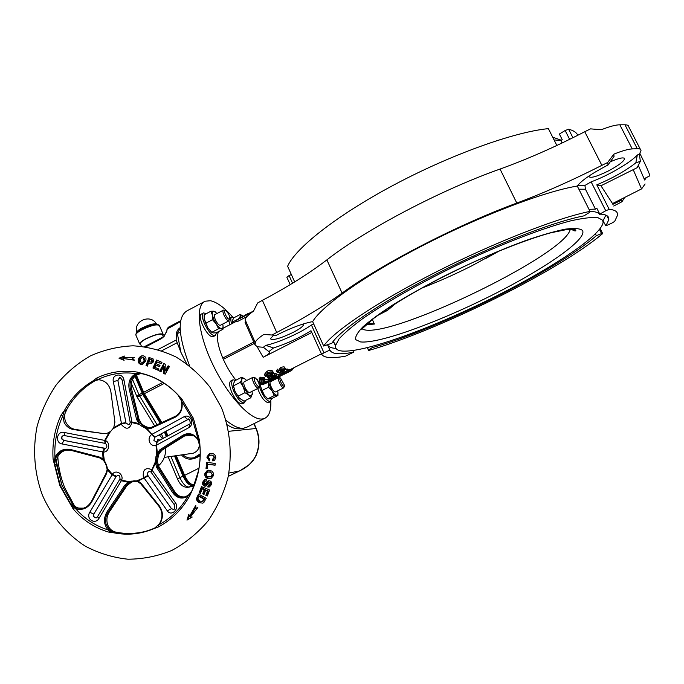<?xml version="1.0" encoding="UTF-8"?>
<svg xmlns="http://www.w3.org/2000/svg" width="684" height="684" viewBox="0 0 684 684"><rect width="100%" height="100%" fill="white"/><g stroke="black" fill="none" stroke-linecap="round" stroke-linejoin="round"><path stroke-width="1.03" d="M156.516 324.131C150.984 313.46 133.021 320.796 136.937 332.202L136.937 332.202C137.108 331.142 138.818 329.722 142.075 327.952C149.163 324.541 153.986 323.276 156.55 324.156M231.688 317.043L229.901 317.974M228.918 320.822L229.696 324.797M231.619 323.797C230.491 319.958 230.576 317.675 231.859 316.948L234.279 317.573M243 316.085L240.272 314.435L240.289 316.196L241.52 315.35L243.094 316.153M203.328 313.041L201.532 313.99C196.547 315.341 206.842 336.759 212.45 336.682L213.528 336.451M216.554 332.629L215.332 335.519L214.468 335.63C208.876 335.69 198.574 314.272 203.541 312.93L206.371 313.631M216.247 323.883L213.801 319.411L212.408 315.085C211.963 312.391 212.442 311.1 213.853 311.203L210.877 311.254L212.408 315.085L212.459 319.719L216.247 323.883L218.547 328.799L221.496 328.662C220.009 328.388 218.256 326.79 216.247 323.883M229.798 318.829L228.618 320.813C226.062 320.745 221.223 310.681 223.463 310.091L224.446 310.254M220.53 325.199L220.017 325.302C217.418 325.259 212.596 315.213 214.879 314.606L223.369 310.143M229.157 319.206C226.874 319.086 222.881 310.006 225.378 310.596L225.9 310.801C228.276 312.913 229.602 315.469 229.892 318.462L229.157 319.206M257.671 388.521C260.835 396.84 264.306 401.559 268.077 402.688L268.726 402.491M271.591 398.635L270.018 401.713C265.862 400.268 262.28 395.121 259.262 386.289M277.661 390.863L277.807 391.581C278.166 393.873 277.824 395.07 276.781 395.19L277.909 395.48L271.445 398.704L267.709 398.858L264.195 395.027L261.895 390.812L260.245 384.673M267.316 398.516L264.195 395.027L260.484 386.597L260.245 384.767M284.595 385.964L283.629 387.811C281.415 388.119 276.695 378.03 278.815 377.517L280.526 378.021M275.661 391.864L275.353 391.958C273.096 392.283 268.393 382.211 270.556 381.681L278.73 377.568M280.483 378.021L284.681 385.656L284.142 386.289C282.244 386.511 278.379 377.79 280.483 378.021M232.782 379.911L230.97 380.834C228.978 382.211 229.251 386.084 231.791 392.436C235.595 400.234 239.101 404.047 242.316 403.859L242.546 403.748M245.667 400.354L244.359 402.833C241.161 403.013 237.664 399.191 233.851 391.393C231.303 385.041 231.03 381.168 233.013 379.791L235.595 380.355M252.088 391.333L252.234 394.762L250.96 396.01L248.625 394.865L243.401 387.127L244.915 392.702L248.625 394.865L250.823 397.763L252.362 393.386M259.296 386.169L258.466 388.119C257.004 388.17 255.38 386.357 253.584 382.681C252.37 379.688 252.208 377.876 253.097 377.243L254.944 377.765M249.831 392.471L249.72 392.522C248.241 392.59 246.608 390.786 244.812 387.11C243.607 384.117 243.453 382.305 244.368 381.663L252.994 377.294M258.569 382.159L259.398 385.785C258.578 387.289 257.133 386.084 255.064 382.159C253.807 378.799 253.969 377.414 255.559 378.004L258.569 382.159M193.931 435.836L189.203 435.469L184.612 435.964M162.877 335.57L163.288 334.613C161.338 332.851 155.499 334.254 145.786 338.811C141.81 340.957 139.75 342.65 139.613 343.872L140.784 344.71M193.375 457.861L194.085 457.818M144.461 346.643L154.738 341.401M163.305 336.579L162.587 334.895C160.749 333.236 155.259 334.553 146.128 338.837C142.392 340.863 140.451 342.445 140.314 343.599L140.494 344.026M147.847 475.431L143.743 477.594L143.307 476.731C142.725 469.592 145.521 467.215 151.677 469.6L175.429 502.766C179.977 508.511 171.342 517.104 167.315 510.845L144.016 477.911L148.069 475.739L147.658 475.064C147.18 473.337 147.693 472.148 149.215 471.507L149.933 471.447M156.508 441.975L153.883 440.53L154.721 437.307L188.553 419.112M156.627 441.932L156.037 445.404C153.148 446.054 150.984 444.951 149.548 442.12C148.522 439.085 149.172 436.572 151.497 434.596L184.304 416.599C187.219 415.376 189.545 416.359 191.298 419.548C192.418 423.08 191.648 425.756 188.981 427.577L156.037 445.404L156.722 453.825L159.988 449.662L182.944 435.195C188.698 432.194 193.769 433.588 198.146 439.376L200.027 446.661C201.087 462.127 198.454 476.757 192.118 490.548L189.776 495.772C182.038 509.554 171.598 519.934 158.449 526.902L153.772 528.689C140.827 534.127 127.575 535.521 114.031 532.853L108.807 532.126C94.871 528.057 82.969 520.293 73.111 508.845L59.841 485.691L53.113 459.323C52.027 443.711 54.686 428.953 61.09 415.043L64.373 410.571C71.384 397.934 80.84 388.11 92.733 381.091L96.649 378.09C109.714 371.822 123.368 369.847 137.621 372.164L142.717 373.644C156.123 377.089 167.854 384.134 177.908 394.796L181.576 398.61L193.384 418.3L199.66 440.958L199.933 445.652M130.157 422.421L130.157 422.438C129.703 424.166 129.216 424.944 128.695 424.781L125.976 422.969L117.887 380.526L119.982 377.645M139.485 422.755L138.433 423.439L131.901 421.985L130.105 421.994L131.961 422.156L130.157 422.438L132.029 422.592C129.661 429.201 126.232 429.971 121.743 424.901L113.313 381.544C111.543 374.028 122.829 372.361 123.958 380.022L132.029 422.592L139.442 424.456L136.612 419.506L129.199 389.153C127.899 381.826 130.225 376.645 136.167 373.618L141.845 373.455L136.817 374.285C131.26 377.123 129.105 381.971 130.362 388.845L138.544 421.224L142.272 425.277L144.581 426.696L145.718 426.602L143.409 425.183L141.537 426.072L139.442 424.456L140.365 423.806M136.612 419.506L138.955 419.095L141.332 423.524L143.409 425.183M192.093 490.505L187.886 496.285C181.893 499.508 176.797 498.277 172.599 492.6L156.756 467.608L155.225 462.145L156.388 462.042L157.859 467.078L173.693 492.07C176.797 496.558 180.798 498.089 185.697 496.669L187.835 495.601M159.988 449.662L160.868 450.363L161.988 450.217L159.039 453.757L158.243 456.459L157.123 456.613L156.61 459.477L157.722 459.315L157.525 462.153L158.987 466.89L156.756 467.608M70.597 450.234L64.929 450.149C60.773 451.166 57.772 453.68 55.934 457.681L54.737 463.718L54.198 463.743L54.942 457.391C54.198 442.719 56.832 428.859 62.851 415.795L64.373 410.571L66.151 410.486C64.185 414.367 64.108 418.326 65.938 422.361C68.058 426.414 71.316 428.8 75.71 429.518L73.957 429.655C69.554 428.936 66.28 426.542 64.159 422.481L62.851 415.795L61.09 415.043M107.14 511.632L108.149 512.162C105.593 516.172 104.96 520.379 106.259 524.773L108.901 529.288L113.544 532.323L109.363 530.964L108.012 529.886C103.626 524.32 103.335 518.233 107.14 511.632L124.77 485.238L129.131 481.698L129.806 482.425L125.796 485.785L108.149 512.162L109.389 511.88C106.866 515.873 106.259 520.062 107.576 524.457C109.081 528.604 111.843 531.169 115.861 532.135L114.365 532.528C126.942 535.008 139.314 533.965 151.48 529.382L153.909 528.39L151.48 529.382M162.484 438.752L159.287 434.81M105.687 443.54L105.404 443.429C107.277 445.318 107.345 446.977 105.627 448.396L63.869 440.402L62.082 438.991C61.551 437.221 62.124 436.041 63.817 435.443L64.296 435.4M64.116 432.442L64.484 435.417L63.689 435.46C61.834 436.041 61.209 437.23 61.825 439.017L63.851 440.402L104.652 448.422L102.822 451.944L62.047 443.95C54.72 442.864 56.892 430.663 64.116 432.442L105.285 440.53C110.919 442.488 109.081 452.688 103.207 452.039L102.822 451.944M96.042 517.976L93.563 516.471L93.828 514.103L116.212 476.466L112.176 474.713L112.373 474.303C115.793 468.95 124.009 474.149 121.649 480.194L99.052 518.284C95.315 525.252 85.466 518.848 89.775 512.256L112.185 474.696L116.212 476.466L118.332 475.209M89.775 512.256L93.811 514.111L93.315 516.523L96.162 517.942L97.487 516.762M70.272 504.347L72.35 503.809L61.979 485.272L56.447 464.427L54.823 464.641L60.363 485.537L70.76 504.125L76.3 508.058L83.542 508.152C86.971 507.015 89.613 504.792 91.459 501.483M157.739 441.334L157.876 439.205L159.885 440.171M74.641 506.134L64.724 487.752C60.731 477.8 58.422 467.411 57.781 456.604M180.901 399.43L181.816 401.106C183.124 408.596 180.944 413.948 175.292 417.172L151.044 428.381L147.419 428.962L146.128 428.577L146.718 427.714L151.096 427.5M145.718 426.602L149.745 427.91M141.289 373.609L140.34 373.703C133.286 375.678 130.353 380.723 131.559 388.828L129.199 389.153M138.955 419.095L131.559 388.828M99.077 379.671L92.733 381.091L97.667 379.646C104.814 380.073 109.209 384.032 110.859 391.53L114.912 422.19L113.724 427.722L112.527 429.159L114.066 428.193L113.724 427.722L121.393 423.37L125.916 422.609L121.393 423.558M66.151 410.486C73.154 397.891 82.584 388.093 94.443 381.099M73.957 429.655L103.78 433.605L75.71 429.518M105.456 433.451L106.388 433.528M66.929 449.875L66.28 449.995C59.388 452.158 56.105 456.972 56.447 464.427M159.637 371.104L160.945 371.831L163.467 366.838L163.75 373.396L165.16 374.174L169.452 366.513L168.127 365.795L165.041 370.899L165.263 364.213L163.895 363.461L159.637 371.104L160.731 371.13L164.254 363.657M141.16 364.504L142.486 364.572L145.701 360.972C146.479 358.313 145.735 356.62 143.46 355.885L141.691 355.86L139.305 357.39L138.322 359.451C137.783 362.101 138.732 363.785 141.16 364.504L142.289 364.538C139.946 363.845 138.989 362.161 139.416 359.493L138.322 359.451M146.034 365.589L147.53 366.077L148.377 362.99L151.318 363.683L153.515 361.776L153.096 358.92L148.975 357.458L146.034 365.589L147.154 365.624L149.411 357.604M154.858 367.299L155.721 365.119L159.381 366.701L159.996 365.359L156.337 363.777L157.252 362.016L161.193 363.708L161.971 362.366L156.568 360.041L152.934 368.009L158.457 370.412L158.927 369.061L154.858 367.299M118.99 358.211L124.112 360.306L122.889 358.45L134.543 360.237L132.499 358.356L134.5 357.373L123.077 357.467L124.471 356.065L118.99 358.211L123.795 356.74M64.937 413.7L67.194 408.656M498.61 251.208L471.789 265.819C454.937 274.344 438.41 281.688 422.225 287.853M499.585 250.806L486.11 258.296M253.533 311.032L240.708 317.581M245.607 314.845L248.497 313.34M252.208 312.066L236.638 320.189L239.409 318.086M323.677 346.044L331.843 343.248C340.358 329.91 381.33 302.003 436.896 273.711C492.394 245.428 553.373 221.719 583.974 215.853L589.36 212.502L590.027 211.39C557.28 217.897 493.027 242.974 434.656 272.745C376.217 302.525 333.134 331.834 323.677 346.044L312.639 321.617C303.097 323.412 291.401 327.756 277.567 334.656L276.31 335.305L263.81 334.45C258.355 338.118 255.517 340.88 255.277 342.744L255.089 345.069L257.629 346.805L263.357 347.275L269.752 352.277C269.693 353.312 267.487 354.979 263.143 357.279L311.784 332.484M640.318 149.24L628.818 126.95C628.784 125.548 627.502 124.83 624.962 124.804L619.832 124.796C615.686 124.847 609.504 126.497 601.296 129.746L590.54 128.866L584.76 131.721L601.869 165.348L607.691 162.501L608.016 164.998L606.554 165.742C591.104 173.907 581.34 180.67 577.279 186.039L590.027 211.39M599.774 214.101L605.742 210.749L591.13 181.858L584.948 185.441L585.418 189.22L595.448 209.107L596.85 208.312L599.774 214.101C604.639 214.246 607.554 215.34 608.512 217.375L608.846 219.684L605.896 225.823L611.684 223.215L614.668 221.402L617.524 215.246L617.25 212.989C616.404 210.911 613.728 209.706 609.213 209.372L596.79 184.834L600.954 185.766L612.291 203.208M303.2 323.977L303.585 324.635C303.106 326.422 299.575 329.03 292.983 332.484C280.03 338.614 272.488 340.7 270.368 338.742L273.745 335.169M649.706 175.882L649.774 175.455C648.979 172.471 645.679 165.109 639.856 153.378M602.707 220.291L603.083 222.608C600.68 236.707 546.388 271.659 486.923 300.686C427.372 329.816 364.187 352.611 342.359 351.072C337.426 350.644 335.126 348.857 335.451 345.711L338.922 339.084C343.949 333.424 351.901 326.593 362.785 318.582C386.828 301.772 424.439 280.56 465 261.322C505.63 242.367 544.712 227.524 570.764 220.846C582.683 218.17 591.677 217.076 597.756 217.563L602.707 220.291M589.976 211.467C595.473 211.476 598.782 212.562 599.894 214.716L599.936 214.81M270.813 401.414C271.163 410.742 269.034 416.428 264.434 418.48L262.186 419.001C250.72 420.429 228.003 396.164 213.049 365.017C197.967 333.912 195.025 305.107 205.217 301.208L210.415 300.729C216.811 302.037 224.172 307.407 232.517 316.846M225.968 420.173C232.936 426.021 238.784 428.714 243.513 428.261L247.035 427.107M624.962 124.804L637.291 148.719C639.788 148.642 641.019 149.249 640.994 150.548L639.412 154.276L640.344 161.313L637.103 167.717L600.954 185.766M589.018 175.985L588.915 176.438C590.147 178.507 596.508 176.746 607.99 171.154C618.011 165.836 623.543 161.723 624.577 158.833C624.022 156.961 619.217 157.97 610.179 161.869M605.896 225.823L602.843 220.581M605.887 215.135L603.177 220.436M572.927 137.715L568.635 129.233C573.38 130.422 576.441 132.431 577.826 135.261M568.635 129.233L565.155 130.507L569.627 139.339M236.638 320.189L237.28 321.634L246.967 316.581M218.504 331.612C216.281 336.819 217.692 345.625 222.753 358.023L253.764 342.068M280.132 374.507L281.124 375.747L280.534 374.413L278.91 375.123M268.769 376.422L269.718 376.944L270.779 376.508M273.583 373.319L275.977 373.421L276.849 375.02M273.147 375.653L274.036 377.2L269.77 378.996L267.837 377.961L267.307 376.773M264.426 374.422L266.948 371.335C269.068 370.138 270.915 370.001 272.48 370.916L273.48 372.806M289.212 369.471L290.247 370.813L289.657 369.48L288.015 370.07M290.922 369.215L291.854 370.395L291.256 369.044L289.794 369.787L321.42 353.833M254.337 343.368L223.317 359.322C226.926 367.325 231.149 374.268 235.98 380.159M258.142 381.27L259.817 380.672M259.313 379.312L260.074 377.192L264.067 377.406L265.238 379.338M264.067 377.406L265.358 379.603L263.776 381.279L262.571 379.569L263.314 379.056M256.714 379.081L257.603 379.517L257.791 380.646M261.63 381.407L263.083 380.731M265.307 379.458L268.949 379.62L269.539 380.945L262.023 384.733L260.749 384.511L260.305 384.177L261.459 383.091L263.656 382.501L264.734 381.296L269.539 380.945M269.154 380.082L270.821 379.346L271.411 380.689L268.53 382.142M285.553 369.035L284.629 367.317C284.527 366.667 283.167 366.735 280.56 367.513L281.227 369.001L285.262 368.753L285.647 369.249L283.039 371.506L279.414 372.874L277.08 372.105L278.114 370.651L278.807 371.061L278.183 371.934L279.072 372.395L282.116 371.421L279.747 370.822L281.227 369.001M276.541 370.882L277.456 369.163L278.807 371.061M278.756 370.95L279.722 370.762M279.192 369.565L280.56 367.513M287.118 368.89L288.178 370.429L287.118 368.89L285.587 369.659M278.208 374.413L279.226 375.841L278.636 374.499L276.883 375.08M274.959 376.055L273.788 376.645M290.196 284.638L286.861 277.251L289.093 275.558L292.547 283.21M584.76 131.721C555.434 146.838 527.193 159.287 500.047 169.059C440.128 190.203 364.657 230.183 326.875 259.886C309.1 273.48 287.605 286.964 262.391 300.327L257.646 302.961L253.473 311.169C248.095 314.931 245.325 317.829 245.171 319.847L245.616 323.626M326.875 259.886L342.103 293.085C323.951 306.124 302.157 319.257 276.721 332.475L271.933 335.075M556.853 145.461L548.388 128.643C514.428 131.824 450.234 154.849 393.197 185.33C336.075 215.819 295.231 248.395 287.613 266.256L294.684 281.902M607.691 162.501L613.796 154.182C622.012 150.873 628.16 149.121 632.247 148.915L637.291 148.719M333.92 342.325L333.211 342.402M624.697 197.419L621.953 201.746L620.986 200.412L612.864 204.345M613.719 206.021L621.953 201.746M312.639 321.617C321.523 306.278 363.914 275.96 421.951 245.958C479.911 215.964 544.148 191.52 577.279 186.039M268.744 351.696L273.532 347.959C287.297 343.505 299.78 337.759 310.989 330.723L321.625 354.303C324.071 358.023 332.082 358.63 345.659 356.125L353.56 352.2C339.632 354.851 331.757 354.15 329.919 350.088L327.602 344.967M313.7 323.959L311.417 324.986L323.968 352.773L329.919 350.088M367.351 347.686L368.642 350.499C437.495 330.714 558.529 271.078 602.698 233.577L600.184 228.584M599.492 229.482L601.552 233.569L596.328 235.698L595.439 233.928M352.816 350.576L353.56 352.2M371.771 346.557L372.276 347.66L368.514 350.011L367.436 347.669M291.358 274.549L289.093 275.558M644.687 180.037L646.294 177.609M565.155 130.507L559.384 134.038L562.231 139.69L560.863 140.519L554.057 139.904M335.955 348.387C331.603 348.165 328.85 347.087 327.687 345.163M323.968 352.773L321.625 354.303M609.213 209.372L605.742 210.749M640.344 161.313L635.829 162.877C625.356 170.991 612.342 178.31 596.79 184.834M342.103 293.085C380.731 264.665 456.912 225.062 516.796 203.071C543.934 192.939 572.294 180.362 601.869 165.348M223.317 359.322L222.753 358.023M570.063 230.012L571.696 229.054M204.191 301.747L186.886 310.912C177.156 317.145 178.062 335.468 189.596 365.889M368.154 322.891L374.404 324.045L366.026 324.789M372.293 319.479L374.404 324.045M552.681 137.168L561.316 140.246M435.4 282.612L421.318 288.357M335.682 344.668L332.963 341.675M589.001 209.347L595.448 209.107M596.328 235.698C555.955 271.026 437.435 329.483 372.276 347.66M602.698 233.577L601.552 233.569M368.514 350.011L368.642 350.499M578.869 189.212L585.418 189.22M608.016 164.998L614.027 156.482L613.796 154.182M577.724 185.415L584.948 185.441M639.412 154.276L637.326 154.994C630.802 162.493 607.495 175.968 591.13 181.858M560.863 140.519L562.103 142.982M311.417 324.986C301.234 332.527 278.362 342.744 265.768 345.369L263.357 347.275M333.792 342.043L333.048 341.983M622.107 198.728L620.986 200.412M637.326 154.994L635.829 162.877M273.532 347.959L265.768 345.369M259.099 378.808L259.74 380.287L260.741 378.705L264.699 378.842M259.997 380.843L259.74 380.287M260.074 377.192L260.741 378.705M263.195 380.971L264.229 379.791L263.853 379.304L261.476 379.218L260.937 380.056L261.664 381.535L260.647 382.698L258.979 383.22M256.91 378.97L257.312 379.885M259.373 381.005L259.988 382.407L260.501 381.98M258.783 382.689L259.988 382.407M263.058 381.15L263.631 382.45M261.151 382.39L261.459 383.091M267.675 379.372L268.273 380.714M264.528 380.826L264.734 381.296M262.425 384.246L264.734 383.083L262.092 383.262L261.339 383.878L262.425 384.246L262.006 383.305M261.536 383.604L261.767 384.117M265.606 382.647L268.205 381.33L265.264 381.535L264.46 382.228L265.606 382.647L265.144 381.595M264.614 381.963L264.845 382.484M262.263 384.613L271.411 380.689M270.411 379.492L271.001 380.826M264.494 383.955L270.291 381.219L262.314 384.741M272.249 379.363L272.523 379.962L273.061 379.329M271.291 379.577L271.659 380.398L272.523 379.962M275.028 377.953L274.293 378.748L270.975 379.697M284.629 367.317L285.262 368.753M278.183 371.754L278.379 372.199M278.568 371.241L279.072 372.395M277.456 369.163L278.114 370.651M283.398 369.009L282.937 369.283L283.561 370.694L284.424 369.232L281.851 369.454L280.859 370.583L283.561 370.694M280.859 370.352L281.115 370.925M281.415 369.711L282.937 369.283M283.937 372.575L284.159 373.088L283.262 373.541L280.414 374.208L279.559 372.84M288.178 370.429L282.253 373.421L284.159 373.088M287.725 370.249L280.115 374.088M283.817 374.045L288.306 371.788L282.654 374.635L281.868 373.806M290.247 370.813L285.886 373.387M291.521 370.557L285.895 373.396M289.811 370.805L282.236 374.627M293.085 368.12L293.351 368.71L293.41 367.949M293.351 368.71L291.521 369.634M273.472 373.635L270.796 375.533L265.426 376.328L264.982 375.678L267.649 372.925C269.752 371.745 271.582 371.574 273.155 372.429L273.472 373.635M266.948 371.335L267.649 372.925M272.48 370.916L273.155 372.429M267.478 376.14L266.828 374.661L269.556 373.635L270.206 375.106L272.48 373.165L268.325 373.549L266.315 375.892L267.478 376.14L270.206 375.106M269.556 373.635L271.343 372.583M266.076 375.354L266.315 375.892M268.393 376.542L270.334 378.32L272.488 377.423L270.984 376.978L272.506 375.345L276.584 374.806L276.917 375.183L275.635 376.431L275.062 376.277L275.703 375.242L273.113 375.67L272.052 376.679L274.036 377.2M269.718 376.944L270.334 378.32M272.232 374.721L272.506 375.345M273.993 373.242L274.617 374.661M275.977 373.421L276.584 374.806M274.566 375.165L275.062 376.277M272.087 376.474L272.3 376.961M273.087 375.678L273.651 376.944M268.803 377.474L267.837 377.961M279.226 375.841L273.335 378.808L275.182 378.303M270.804 378.56L271.24 379.569L278.798 375.755M275.13 378.756L279.2 376.713L273.591 379.543L272.976 379.133M282.475 374.635L278.174 377.277M280.551 374.439L281.74 373.832L282.278 375.131M280.722 375.841L273.198 379.629M204.909 473.473C204.49 476.218 205.585 477.936 208.184 478.629L210.954 478.569L213.69 475.397L213.682 473.482L211.972 471.182L209.817 470.327L207.346 470.344L204.909 473.473L205.927 473.285L208.321 470.173M207.833 464.325L215.092 465.206L215.298 463.444L206.713 462.358L206.012 468.497L207.329 468.711L207.833 464.325L215.109 465.069M211.091 453.372L209.389 453.552L206.842 457.151L209.278 460.913L209.843 459.229L208.184 457.211L209.578 455.339L211.159 455.193C212.852 455.116 213.844 455.869 214.118 457.459L212.527 459.263L212.912 461.016L214.648 460.161L215.768 457.579C215.469 454.851 213.912 453.449 211.091 453.372M206.457 479.433L204.738 479.467L202.857 481.912C202.19 483.776 202.644 485.17 204.217 486.102L205.764 486.153L209.047 482.468L209.937 482.887L209.928 484.127L208.201 485.289L207.791 486.991L209.466 486.957L211.467 484.554C211.997 482.81 211.45 481.562 209.817 480.826L207.868 481.066L204.704 484.426L204.114 482.408L205.114 481.177L206.132 481.117L206.457 479.433M202.113 488.88L204.2 489.804L202.678 493.857L204.046 494.421L205.568 490.36L207.466 491.078L205.833 495.43L207.363 495.96L209.603 489.966L201.498 486.657L199.189 492.805L200.412 493.395L202.113 488.88L203.182 488.641L205.217 489.582L204.2 489.804M198.514 494.07L196.53 498.431L196.53 499.867L198.83 502.578L202.772 503.15L203.9 502.441L206.217 498.234L198.514 494.07M195.786 505.296L189.391 516.591L188.844 514.223L186.988 520.139L192.23 517.036L190.246 517.155L197.881 507.434L195.821 508.4L195.786 505.296M72.35 503.809C75.129 507.297 78.72 508.785 83.115 508.28M131.858 481.921L126.985 485.563L124.77 485.238M109.389 511.88L126.985 485.563M145.88 531.263C135.902 533.845 125.89 534.136 115.861 532.135M173.514 509.529L171.487 508.648L148.069 475.739L144.033 477.928M172.599 492.6L174.813 491.83L158.987 466.89M174.813 491.83C177.421 495.686 180.867 497.362 185.133 496.849M188.502 434.391L183.825 435.879L160.868 450.363L158.44 452.936L157.123 456.613L155.969 456.536L156.722 453.825L157.816 454.15M161.988 450.217L184.919 435.768M151.874 434.417L155.012 437.127L151.848 434.425M157.722 459.315L158.243 456.459M110.611 431.117L109.201 432.356L109.628 432.741L112.527 429.159M63.817 435.443L104.994 443.36L104.703 440.453L109.201 432.356L106.49 433.502L103.78 433.605M55.934 457.681L54.942 457.391C58.32 450.833 63.535 448.208 70.597 449.499L99.753 457.151L103.438 459.144L105.242 462.888M104.977 448.465L103.207 452.039L104.293 460.298L106.627 465.282L107.653 469.412L106.524 473.636L91.853 501.748C87.911 508.212 82.533 510.58 75.736 508.853L70.88 505.083L71.333 504.826M119.991 478.868L121.649 480.194L129.131 481.698L134.158 480.818L138.04 481.023L141.143 483.323L159.304 505.869C163.322 511.692 163.416 517.882 159.577 524.431L157.748 525.834M61.449 483.921L56.396 461.238M158.406 465.83C163.604 461.264 165.99 455.322 165.537 447.986M188.69 419.155L155.029 437.119M148.069 475.739L171.47 508.648L173.608 509.494C174.745 509.375 174.993 507.81 174.352 504.801L174.514 505.023M120.196 377.696L119.409 377.662L117.887 380.526M177.891 394.856C167.905 384.297 156.251 377.312 142.939 373.892L140.34 373.703M175.292 417.172L175.48 416.257C180.747 413.239 182.756 408.22 181.508 401.2L180.841 399.465L181.576 398.61M178.533 395.566L177.908 394.796M199.933 445.523L198.711 441.325L199.66 440.958M197.89 439.675C194.803 435.392 191.007 433.733 186.501 434.699L183.825 435.879L182.944 435.195M198.745 441.24L192.281 419.01L177.9 394.916C167.879 384.305 156.2 377.286 142.862 373.874L142.717 373.644M159.304 505.869L159.21 506.528C162.946 511.991 162.997 517.797 159.381 523.944L159.577 524.431C171.265 517.891 180.704 508.503 187.886 496.285L189.109 494.626M186.86 496.396L185.697 496.669L189.246 494.506L191.375 491.856M153.96 528.373L154.695 528.022L153.772 528.689M154.755 527.988L159.295 524.064M113.544 532.323L114.365 532.528L114.031 532.853M99.744 457.921L70.7 450.26L66.28 449.995M54.737 463.718L54.823 464.641L54.284 464.718M140.861 483.793L138.091 481.878L141.041 484.007L159.039 506.314M138.048 481.844L136.911 481.579L138.091 481.878L138.04 481.023L148.231 475.97M106.14 473.285L107.191 469.438L106.14 473.285M107.191 469.412L106.242 465.582L107.097 468.027M103.104 459.665L99.761 457.938L104.011 460.631M156.397 445.199L156.747 441.873L156.397 445.199M104.866 440.462L105.259 443.412L104.866 440.462M144.016 477.911L136.715 480.809L136.911 481.579L132.08 481.904M121.419 480.587L119.897 479.099M119.974 479.039L121.436 480.57M128.626 483.041L127.848 482.22L121.316 480.715L119.965 478.945C120.033 476.226 119.264 474.995 117.665 475.269M99.052 518.284L97.47 516.796L119.76 479.322M116.391 476.167L112.373 474.303L106.995 468.036L107.089 469.421L112.116 474.867L116.041 476.757L93.828 514.103M102.797 451.927L104.635 448.413M105.575 462.726L105.165 462.957L103.104 459.742L102.651 451.876L104.344 448.362M105.498 443.454L105.285 440.53L109.628 432.741M62.047 443.95L63.851 440.402M121.393 423.533L125.907 422.592M125.976 422.969L121.436 423.986L114.066 428.193M113.313 381.544L117.87 380.526L125.856 422.284M123.958 380.022L122.103 380.056M119.7 377.662L119.409 377.662C119.726 376.867 120.632 377.679 122.111 380.116L130.097 421.917M154.721 437.307L146.128 428.577L141.537 426.072M147.958 427.962L147.419 428.962L152.002 434.383L155.259 436.999M184.304 416.599L187.57 419.352M188.981 427.577L189.588 424.08M158.44 452.936L157.286 452.483L156.508 445.104L157.226 441.667M155.969 456.536L155.225 462.145L150.942 471.994M149.215 471.507L150.899 471.943L151.933 469.959L151.061 472.148M156.542 463.461L155.277 463.641L151.07 472.157M175.429 502.766L174.352 504.801L151.207 472.353M171.47 508.648L167.315 510.845M141.143 483.323L140.87 483.913L159.047 506.434C162.835 512.162 162.92 518.01 159.304 523.987L158.149 525.389L158.449 526.902M198.676 470.233L192.161 490.368L189.16 494.558L189.776 495.772M74.701 507.383L73.111 508.845M110.107 530.442L108.807 532.126M55.31 459.383L53.113 459.323M138.322 373.815L137.621 372.164M136.817 374.285L136.167 373.618C122.752 371.754 109.919 373.763 97.667 379.646L96.649 378.09M99.753 457.151L99.761 457.938L70.623 450.252L70.597 449.499M106.524 473.636L106.054 473.302L91.417 501.415L106.097 473.362M91.853 501.748L91.417 501.415C89.117 505.091 86.492 507.34 83.542 508.152L84.884 507.87M76.3 508.058L75.736 508.853C84.799 518.942 95.563 525.953 108.012 529.886L108.901 529.288M151.044 428.381L151.181 427.457L175.343 416.317M181.508 401.2L181.431 401.209C182.696 408.151 180.696 413.17 175.429 416.265M139.416 359.493L140.169 357.424L139.305 357.39M140.169 357.424L141.691 355.86M142.204 355.885L142.947 355.8M139.912 359.724L142.204 357.27L142.913 357.313L144.119 360.596L142.05 363.084L141.383 363.05L139.912 359.724M142.631 363.11L143.23 363.127L145.196 360.639L143.649 357.347L142.913 357.313M143.649 357.347L142.87 357.304M145.196 360.639L144.119 360.596M147.599 365.769L147.154 365.624M151.549 363.649L148.377 362.99M149.805 359.305L151.583 359.938L151.951 361.306L150.959 362.127L149.676 361.879L148.855 361.614L149.805 359.305L150.523 359.536M151.626 362.152L152.865 361.34L152.335 359.972L151.583 359.938M152.335 359.972L151.267 359.57M152.865 361.34L151.951 361.306M158.594 370.01L152.934 368.009M154.045 368.043L156.952 360.203M161.321 363.478L157.252 362.016M159.543 366.333L155.721 365.119M168.486 365.991L166.152 370.925L165.041 370.899M165.366 373.695L163.75 373.396M164.853 373.413L164.399 366.863L163.467 366.838M209.466 460.349L207.85 456.998L206.842 457.151M207.85 456.998L210.518 453.372M213.673 460.768L213.365 459.126L212.527 459.263M213.365 459.126L214.776 457.357L214.118 457.459M214.776 457.357L212.125 455.04L211.159 455.193M212.125 455.04L210.518 455.193M207.363 468.369L206.012 468.497M207.03 468.318L207.697 462.521M210.869 478.595L208.184 478.629M209.159 478.432C206.653 477.723 205.576 476.013 205.927 473.285M209.509 472.122C211.262 472.413 212.117 473.414 212.066 475.124L210.552 476.851L208.577 476.859C206.901 476.543 206.115 475.534 206.226 473.824L207.662 472.114L210.484 471.934L208.252 472.003M210.843 476.799L212.724 474.987L212.066 475.124M212.724 474.987L210.484 471.934M206.038 486.042L205.277 485.879C203.704 484.973 203.242 483.579 203.875 481.698L202.857 481.912M203.875 481.698L205.593 479.339M206.064 484.246L206.782 483.708L205.756 483.93M206.782 483.708L207.508 482.485L206.5 482.699M207.508 482.485L208.825 480.869L207.868 481.066M209.526 486.94L207.791 486.991M208.594 486.811L208.979 485.255M209.518 485.136L210.578 483.99L209.928 484.127M210.578 483.99L210.629 482.742L209.937 482.887M210.629 482.742L209.466 482.468M210.236 482.305L209.201 482.442M205.277 485.879L204.217 486.102M200.651 492.762L199.189 492.805M200.224 492.565L202.302 487.051M207.449 495.72L205.833 495.43M206.491 495.276L208.133 490.924L207.466 491.078M208.133 490.924L205.568 490.36M204.251 493.882L202.678 493.857M203.687 493.626L205.217 489.582M202.772 503.15L198.83 502.578M199.831 502.338L198.437 501.184L197.368 501.449M198.437 501.184L197.599 499.611L196.53 499.867M197.599 499.611L197.573 498.183L196.53 498.431M197.573 498.183L199.215 494.523M203.977 499.106L202.207 501.543L199.694 501.021L197.924 498.474L198.899 496.353L203.977 499.106L204.67 498.944L199.976 496.097L198.899 496.353M202.695 501.423L204.67 498.944M203.618 500.859L202.917 501.03M123.701 359.707L120.093 358.262M124.24 357.381L133.508 357.313M134.226 359.946L122.889 358.45M195.795 507.16L190.417 516.317L189.391 516.591M197.676 507.725L195.821 508.4M188.117 519.472L189.254 516.027M157.055 424.747L139.673 396.104L137.056 396.959M194.376 485.024L192.118 485.495C189.006 485.46 185.963 482.314 182.996 476.038L174.505 455.929M166.366 436.648L164.408 432.014M160.244 423.276L142.794 394.497L134.979 376.243M184.039 475.722L183.637 475.919C185.569 480.194 187.758 482.878 190.212 483.973M183.637 475.919L175.155 455.835M166.922 436.349L164.964 431.707M160.817 423.011L143.247 394.018L143.64 393.813M143.161 392.881L143.247 394.018M142.768 393.086L135.492 375.807M228.875 473.071L239.238 471.019L242.726 469.258M186.612 363.649L180.884 352.269L176.173 340.016L157.987 349.55M180.14 327.679C177.994 329.192 176.78 331.082 176.498 333.347L176.173 340.016M145.803 346.839L161.638 338.503L164.177 336.28L166.973 330.449M228.242 476.372L239.238 471.019C246.864 467.651 252.422 462.469 255.901 455.459L256.209 455.262C259.903 446.336 259.92 437.401 256.235 428.475L228.653 431.305M180.405 332.458L177.353 333.424L180.157 328.482M162.741 337.084L164.177 336.28M194.683 457.673L193.828 457.767M200.215 453.843L194.247 457.656C190.024 458.69 186.228 457.716 182.867 454.723M191.263 453.509L193.11 453.244C197.608 451.577 199.677 448.148 199.318 442.967M245.274 379.192L241.82 377.192L241.854 379.363C242.392 377.799 243.607 377.807 245.505 379.389L246.625 380.518M241.854 379.363C241.452 381.15 241.965 383.733 243.401 387.127L240.383 382.322L241.854 379.363M250.823 397.763L243.966 401.209L238.853 397.566L235.014 391.368L233.612 386.511L233.509 383.596L234.997 380.655L241.82 377.192M233.501 385.81L240.383 382.322M238.015 396.173L244.915 392.702M233.355 385.178L235.014 391.368L238.853 397.566M240.255 399.08L238.613 397.378M272.112 380.167L272.557 380.672M268.41 382.604L268.615 387.195L272.129 391.043L268.41 382.604M272.129 391.043C273.976 393.736 275.524 395.121 276.781 395.19L274.216 395.6L272.129 391.043M277.909 395.48L277.952 393.009M262.092 390.47L268.615 387.195M267.709 398.858L274.216 395.6M222.727 324.054L222.864 324.695C223.335 327.388 222.873 328.713 221.496 328.662L222.95 329.295L223.035 325.994M217.067 313.452L213.853 311.203L215.272 311.836M218.547 328.799L211.783 332.33L213.288 332.946L216.238 332.792L222.95 329.295M211.783 332.33L208.004 328.192L204.183 319.411L204.148 314.802L210.877 311.254M205.687 323.276L212.459 319.719M211.681 332.236L208.004 328.192L204.046 318.419M240.169 317.718L240.289 316.196L239.289 318.146M232.714 323.224L232.526 320.249L233.919 317.761L240.272 314.435M232.517 322.027L236.989 319.693M232.611 323.284L232.38 321.523M163.091 334.168L159.466 325.704C157.482 323.857 151.643 325.216 141.939 329.765C137.971 331.928 135.928 333.638 135.8 334.895L135.996 335.357M241.392 428.269L239.22 428.774C235.92 429.133 231.927 427.825 227.242 424.841M181.44 454.928C186.304 460.323 192.555 460.537 200.19 455.578M200.215 454.338L194.735 457.664L191.289 458.083M156.875 324.233C153.139 324.199 148.172 325.729 141.956 328.816M106.311 465.496L105.789 464.308M106.627 465.282L106.242 465.582L105.746 464.205M155.465 459.323L156.61 459.477L156.388 462.042M385.4 310.014L387.572 310.391M570.268 229.208C566.121 254.08 395.728 336.708 364.683 329.885L361.169 328.568M582.494 230.448C587.864 239.451 542.574 270.12 489.513 296.463C436.435 322.925 378.799 343.847 360.562 341.932L355.689 339.632C355.039 336.75 357.493 332.458 363.033 326.747C370.412 320.274 380.706 312.759 393.924 304.209C408.622 295.231 425.106 285.998 443.386 276.516C472.293 262.1 499.713 250.113 525.654 240.546C541.463 235.108 554.69 231.312 565.335 229.149C574.209 227.977 579.929 228.413 582.494 230.448M641.541 188.921L633.102 169.375M263.143 357.279L257.15 346.754M262.391 300.327L276.721 332.475M245.171 319.847L255.277 342.744M619.832 124.796L632.247 148.915M500.047 169.059L516.796 203.071M255.089 345.069L245.069 322.386L255.089 345.052M638.3 165.348L644.584 179.841M136.894 481.57L134.688 481.596M131.619 481.117L132.021 481.904L129.806 482.425M143.777 427.457L144.581 426.696L146.718 427.714M134.158 480.818L134.654 481.596L132.021 481.904M187.613 434.588L186.501 434.699C191.452 433.87 195.239 435.563 197.881 439.761L199.976 446.661C201.028 462.093 198.394 476.68 192.076 490.428L192.118 490.548M150.489 363.349L149.351 363.307M198.103 496.729L197.069 496.977M204.319 499.636L203.635 499.807M194.008 485.973L188.981 487.025L192.118 485.495M187.578 487.41L188.981 487.025C185.851 487.008 182.808 483.862 179.841 477.594L170.923 456.442M177.558 479.099L182.996 476.038M163.254 438.247L161.33 433.699M136.817 396.489L138.955 394.711L132.534 379.44M142.084 393.095L138.955 394.711L139.673 396.104L142.794 394.497M193.35 484.819L193.692 484.725C190.588 484.691 187.544 481.536 184.577 475.26L176.301 455.664M194.555 484.546L193.692 484.725L194.675 484.246M184.107 475.636L198.984 468.181M167.913 435.811L165.947 431.168M161.834 422.541L144.358 393.693L143.76 393.813M143.221 392.761L143.649 392.291L144.358 393.693L164.34 383.391M162.809 382.399L143.649 392.291L136.415 375.148M161.775 350.764L176.848 342.872M168.264 328.457L180.525 321.531M253.892 423.712L255.927 428.381C259.655 437.435 259.646 446.464 255.901 455.459M180.884 352.269L177.353 333.424L176.498 333.347M180.653 320.745L168.777 327.012L167.033 329.568C166.759 329.166 167.323 328.329 168.709 327.055M139.613 343.872L135.8 334.895C135.979 332.663 138.014 330.637 141.921 328.833C150.454 324.515 156.226 323.31 159.252 325.216M268.53 402.594L270.471 401.619M283.843 387.768L275.567 391.915M242.316 403.859L244.359 402.833M258.466 388.119L249.72 392.522M162.236 438.359L163.459 438.23M141.451 346.284L140.314 343.599M221.385 407.484L209.86 387.041C200.164 374.849 188.835 364.811 175.882 356.928C162.245 350.499 147.992 346.788 133.132 345.805C118.247 346.463 103.977 349.849 90.297 355.954C77.318 363.503 65.955 373.148 56.225 384.887C47.641 397.566 41.262 411.392 37.098 426.371C32.533 449.268 34.32 473.02 42.288 494.874C51.522 516.206 66.442 534.101 85.474 546.277C98.804 553.27 112.937 557.58 127.891 559.204C142.99 559.144 157.662 556.22 171.898 550.406C185.492 543.019 197.445 533.315 207.748 521.276C216.837 508.186 223.531 493.839 227.832 478.236C232.466 454.373 230.183 429.749 221.385 407.484M303.32 324.054L303.585 324.635M649.774 175.848L643.883 178.832M570.712 229.2L575.064 231.021L575.851 230.713L575.116 229.636L567.464 229.422L551.005 232.748C529.236 238.665 497.593 250.866 465 266.102C431.493 282.381 405.655 295.744 374.43 317.821L361.691 329.218M264.434 418.48L245.847 427.697M612.479 203.584L641.609 188.887L645.097 183.962M624.227 158.158L624.577 158.833M608.846 219.684L606.776 215.58M236.997 320.993L223.044 328.269M260.63 384.476L259.407 385.092M335.451 345.711L333.382 341.136M261.031 380.048L261.442 380.988M259.8 383.04L260.305 384.186M263.015 381.031L263.614 382.39M271.377 380.697L269.068 381.86M279.106 369.369L279.747 370.822M276.439 370.651L277.08 372.105M286.186 373.242L284.176 374.251M264.306 374.139L264.982 375.678M270.428 375.721L270.984 376.978M280.201 376.251L278.2 377.26M377.739 315.367L387.324 310.51L396.378 302.961M156.969 441.753L189.331 424.157C191.494 424.251 189.117 417.454 187.989 419.172L188.057 419.164M96.683 379.74L98.385 379.74M175.386 416.282L151.181 427.457M151.138 427.474L150.087 427.842M142.862 373.874L142.041 373.703M142.092 355.8L142.58 355.825M142.05 363.084L143.23 363.127M150.959 362.127L151.985 362.161M209.389 453.552L210.433 453.398M212.767 459.203L213.579 459.067M207.346 470.344L208.227 470.182M210.552 476.851L211.347 476.697M204.738 479.467L205.345 479.347M205.508 481.091L206.166 480.963M205.183 484.434L206.226 484.212M208.381 480.835L208.902 480.724M209.047 485.238L209.757 485.084M202.207 501.543L202.96 501.355M168.178 456.835L177.524 479.031C180.157 485.067 183.808 487.803 188.476 487.23L193.965 486.076M131.294 383.339L137.116 397.053L154.627 425.867M175.608 455.766L183.996 475.628C186.706 481.724 189.895 484.776 193.563 484.776L194.547 484.571M165.357 431.493L167.315 436.136M135.851 375.533L143.717 393.924L161.227 422.832M228.225 476.423L240.272 470.566M144.709 346.677L162.074 337.537M256.201 428.398L254.115 423.601M240.289 470.558L248.702 465.111C251.772 461.871 252.439 462.418 256.184 455.322M163.809 336.109L166.648 331.808L167.007 330.03M195.239 457.511L194.247 457.656M164.322 457.391L193.11 453.244M172.642 324.977L176.566 322.899M233.646 387.298L233.612 386.511M229.02 320.762L220.436 325.251M213.314 336.562L215.332 335.519M232.577 323.147L232.526 322.13"/></g></svg>

